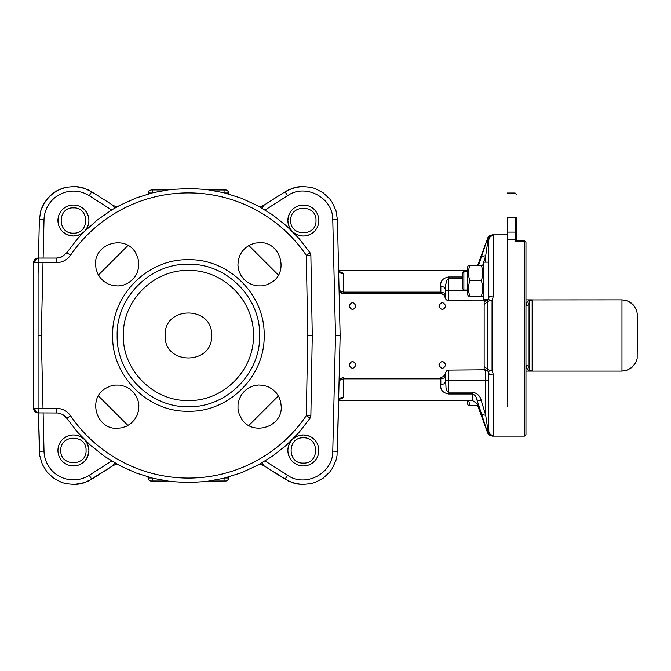 <?xml version="1.0" encoding="UTF-8"?>
<svg xmlns="http://www.w3.org/2000/svg" width="671" height="671" viewBox="0 0 671 671"><rect width="100%" height="100%" fill="white"/><g stroke="black" fill="none" stroke-linecap="round" stroke-linejoin="round"><path stroke-width="1.01" d="M516.704 240.545L515.118 239.472L515.118 241.199L524.412 241.199L524.412 436.133L525.963 434.59L525.963 242.65A1.552 1.451 180 0 0 524.412 241.199L524.412 240.713L516.871 240.713L516.46 240.201L515.118 241.199L516.821 240.654M516.821 240.663L516.67 217.807C516.67 187.838 516.67 187.838 516.67 217.807C516.67 187.838 516.67 187.838 516.67 217.807L516.67 231.738M516.67 226.555L516.67 232.091L516.217 232.091M525.963 302.839L525.963 307.142M525.963 248.513L525.963 258.419M525.963 269.792L525.963 280.738M525.963 390.237L525.963 412.556M507.377 406.66L507.377 236.67L507.377 406.66M516.217 217.807L515.118 217.807C515.118 185.842 515.118 185.842 515.118 217.807L507.377 217.807C507.377 185.842 507.377 185.842 507.377 217.807L507.377 236.67M468.526 296.23L467.536 294.519L467.536 266.957L468.526 265.255M469.91 265.255C468.039 270.421 468.039 275.58 469.91 280.738C468.039 285.905 468.039 291.063 469.91 296.23C468.039 296.23 468.039 296.23 469.91 296.23C468.039 296.23 468.039 296.23 469.91 296.23L481.275 296.23C483.137 291.063 483.137 285.905 481.275 280.738C483.137 275.58 483.137 270.421 481.275 265.255C483.137 265.255 483.137 265.255 481.275 265.255C483.137 265.255 483.137 265.255 481.275 265.255L469.91 265.255C468.039 265.255 468.039 265.255 469.91 265.255C468.039 265.255 468.039 265.255 469.91 265.255M481.275 296.23C483.137 296.23 483.137 296.23 481.275 296.23C483.137 296.23 483.137 296.23 481.275 296.23M469.91 280.738L481.275 280.738M462.327 280.738L462.327 288.48L463.879 290.031L463.879 271.453L462.327 272.996L462.327 280.738M488.379 299.325L483.64 299.325L483.64 262.16L488.597 262.16L488.597 298.863M468.526 405.72L467.536 404.017L467.536 400.52M468.685 400.52L469.91 405.72C468.039 405.72 468.039 405.72 469.91 405.72C468.039 405.72 468.039 405.72 469.91 405.72L477.727 405.72M531.575 299.929L621.967 299.87L621.967 371.105L626.462 370.434L631.788 367.591L635.622 362.919L637.156 358.641L637.45 315.353L636.787 310.866L633.936 305.531L630.572 302.478L626.462 300.541L621.967 299.87L627.888 301.053L632.912 304.408M530.937 370.853L529.713 369.906L529.058 368.002A3.095 2.6 180 0 0 525.963 365.401C526.71 369.235 528.773 371.138 532.153 371.105L621.967 371.105L627.888 369.922L632.912 366.567M529.058 364.907L529.058 302.973L529.964 300.776L532.153 299.87C528.782 299.836 526.718 301.74 525.963 305.573A3.095 2.6 180 0 0 529.058 302.973L529.713 301.061L531.482 299.945M529.058 312.258L529.058 368.002L529.578 369.729L531.575 371.046M531.449 371.021L531.004 370.878M481.317 400.78L476.947 399.958L487.683 432.87L488.245 432.619L485.703 415.282L481.317 400.78C480.369 396.184 477.458 393.298 472.585 392.132L448.538 392.132L448.538 393.986C442.717 392.778 440.151 389.734 440.839 384.852C440.151 389.734 442.717 392.778 448.538 393.986L472.585 393.986C475.018 394.917 476.469 396.913 476.947 399.958L476.93 399.866M445.452 297.991L445.46 297.865C444.982 295.29 443.439 293.898 440.83 293.68L443.984 294.921L446.039 299.61L447.96 300.818L484.152 300.868L484.152 370.107L485.703 370.107L485.703 380.172L448.538 380.172L448.538 392.132L446.911 390.832L446.022 388.165L445.443 375.953L444.001 378.025L440.805 378.847L440.839 384.852L443.959 383.862L445.779 381.019L448.538 380.172L448.538 370.107L446.349 371.013L444.563 375.399L442.516 376.976L440.813 377.295L440.805 378.847L343.695 378.847L340.44 379.694L339.056 381.833L337.421 451.256L340.147 335.601L337.421 219.719L339.056 289.142L340.44 291.281L343.695 292.128L343.242 273.86L342.386 272.703L339.367 271.663M445.46 297.865L445.77 284.345L446.911 280.134L448.538 278.842L448.538 276.989C442.709 278.188 440.142 281.233 440.839 286.123L440.847 293.277M445.443 295.022L444.001 292.95L440.805 292.128L343.695 292.128L343.695 293.68L440.813 293.68M440.839 286.123L443.959 287.113L445.46 289.411L445.443 294.603M445.443 375.953L445.46 373.11C444.982 375.685 443.439 377.077 440.83 377.295L440.847 377.698M443.984 294.921L442.516 293.999M445.754 306.068C443.481 310.463 441.208 310.463 438.935 306.068C441.208 301.673 443.481 301.673 445.754 306.068M445.754 364.907C443.481 369.302 441.208 369.302 438.935 364.907C441.208 360.512 443.481 360.512 445.754 364.907M484.152 369.805L448.538 370.107M484.152 301.271L485.703 300.868L484.152 300.868L484.152 304.424L487.683 301.656L488.245 299.543L484.152 301.732M487.809 370.92L485.703 370.107L488.253 371.44L487.683 369.318L484.152 366.551L484.152 369.243L488.245 371.432L488.798 373.202A4.647 1.828 0 0 0 493.445 375.022L492.313 370.803M485.955 428.064L481.333 414.527L485.703 415.282L485.703 380.172L487.892 380.625L488.798 381.715M483.657 262.16L485.703 255.693L488.245 238.356L487.683 238.104L478.599 265.255M485.703 370.107L486.165 370.14M486.165 300.834L487.918 299.937M484.152 301.178L487.892 299.962M487.892 371.013L486.307 370.166M488.798 373.202L488.798 430.782L488.245 432.619L492.053 435.924L493.445 435.395L493.445 375.022M485.703 262.16L485.703 255.693L481.333 256.448M488.798 240.092L488.798 269.901L488.798 240.193L488.186 238.666M487.851 370.971L488.245 371.432L492.053 370.384A4.647 1.61 180 0 1 487.683 369.318L487.683 301.656A4.647 1.61 0 0 1 492.053 300.591L488.245 299.543L487.867 299.987M489.151 238.431A4.647 4.613 180 0 1 493.445 235.58L492.053 235.051L493.445 235.58C490.618 235.856 489.075 237.391 488.798 240.193L488.798 297.773L488.245 299.543M488.798 297.773A4.647 1.828 0 0 1 493.445 295.953L493.445 235.58M492.053 370.384L492.053 300.591L493.445 295.953M488.798 401.073L488.798 430.782A4.647 4.613 0 0 0 493.445 435.395M488.245 238.356L492.053 235.051A4.647 4.638 180 0 0 487.683 238.104L477.727 265.255M253.428 335.483C254.326 370.241 223.149 401.417 188.4 400.52C153.642 401.417 122.466 370.241 123.363 335.483C122.466 300.734 153.642 269.557 188.4 270.455C223.149 269.557 254.326 300.734 253.428 335.483M211.608 335.483C213.042 305.548 163.749 305.548 165.183 335.483C163.749 365.427 213.042 365.427 211.608 335.483M34.33 260.13L33.55 262.713L38.364 262.655L33.55 262.713L33.55 408.262L34.33 410.845A4.647 4.647 0 0 0 34.909 411.549L33.55 408.262L34.33 410.845M57.396 190.463L65.808 187.318L74.741 186.479L83.59 188.006L91.734 191.789L87.784 189.625L79.22 186.949L74.741 186.479L65.808 187.318L61.497 188.61L53.571 192.837L47.029 198.985L42.323 206.626L40.763 210.845L39.371 219.719L40.763 210.845L44.429 202.65L50.099 195.697L57.396 190.463L53.571 192.837L47.029 198.985L42.323 206.626L40.763 210.845L39.371 219.719L38.473 258.067L34.909 259.425L38.197 258.067L38.088 262.655L37.199 262.655M38.088 407.112L38.088 408.22M38.079 274.489L38.079 335.483L38.088 262.655L56.49 262.655C62.403 262.487 67.1 260.004 70.572 255.198L70.497 255.307M192.049 188.425L170.644 189.457L153.047 192.694L135.978 198.037L119.69 205.418L111.906 209.83L97.22 220.046L83.883 231.965L77.786 238.507L66.832 252.648L70.572 255.198A142.579 142.579 0 0 1 306.328 255.357L307.746 335.483L306.328 415.617A142.579 142.579 0 0 1 70.572 415.777C67.1 410.971 62.403 408.488 56.49 408.32L38.088 408.32L38.079 396.469M186.53 482.583L187.402 482.592L186.53 482.583M59.853 257.63L62.386 256.624L56.599 258.067L38.197 258.067A4.647 4.647 0 0 0 33.55 262.713L34.909 259.425A4.647 4.647 0 0 0 33.55 262.713L33.55 408.262L38.088 408.32L38.197 412.908L58.1 413L62.386 414.342L66.832 418.327L65.557 416.75M37.291 258.15L38.197 258.067A4.647 3.321 90 0 0 34.875 262.671L42.189 262.655M339.358 399.312L342.386 398.272L343.242 397.115C340.465 397.358 338.922 398.792 338.595 401.409L337.018 455.735L336.028 460.13L332.371 468.324L329.763 471.99L323.221 478.138L315.295 482.365L310.983 483.657L302.051 484.496L293.202 482.969L285.058 479.186L263.686 465.573L262 462.856M341.942 293.336A4.647 4.647 0 0 0 341.95 293.336L340.449 292.355L343.695 293.68L440.83 293.68M343.242 273.86C340.465 273.617 338.922 272.183 338.595 269.566L339.392 271.923M339.165 380.943L340.449 378.62L339.056 381.833M343.242 397.115L343.695 377.295L340.449 378.62A4.647 4.647 0 0 0 339.442 380.088M151.176 481.04L149.012 480.151L148.081 478.004L148.626 479.698L150.581 480.981L167.113 481.04L151.176 481.04M225.02 477.962L228.71 478.004L228.165 479.698L226.211 480.981L209.688 481.04L226.211 480.981L228.165 479.698L228.652 476.98M225.615 189.935L227.779 190.824L228.71 192.971L228.165 191.277L226.211 189.994L209.688 189.935L225.615 189.935M151.176 189.935L167.113 189.935L151.176 189.935L149.012 190.824L151.176 189.935M151.772 193.013L148.081 192.971L149.012 190.824L148.148 192.376L148.14 193.994M116.796 206.987L113.105 205.401L91.734 191.789L113.105 205.401L114.791 208.119M44.018 451.147L39.371 451.256L38.473 412.908L39.774 455.735L42.323 464.349L47.029 471.99L53.571 478.138L61.497 482.365L65.808 483.657L74.741 484.496L79.22 484.026L87.784 481.35L113.105 465.573L91.734 479.186L89.235 475.269A29.423 29.423 0 0 1 44.018 451.147L43.12 412.908M339.056 289.142L340.449 292.355A4.647 4.647 0 0 1 339.442 290.887M285.058 191.789L289.008 189.625L297.572 186.949L302.051 186.479L310.983 187.318L315.295 188.61L323.221 192.837L329.763 198.985L332.371 202.65L336.028 210.845L337.421 219.719L336.028 210.845L332.371 202.65L329.763 198.985L323.221 192.837L315.295 188.61L310.983 187.318L302.051 186.479L293.202 188.006L285.058 191.789L263.686 205.401L285.058 191.789L287.557 195.706C305.565 183.007 333.286 197.794 332.774 219.828L337.421 219.719M349.13 306.068C351.394 301.673 353.667 301.673 355.94 306.068C353.667 310.463 351.394 310.463 349.13 306.068M349.13 364.907C351.394 360.512 353.667 360.512 355.94 364.907C353.667 369.302 351.394 369.302 349.13 364.907M188.492 482.592L170.644 481.518L153.047 478.28L135.978 472.938L119.69 465.557L104.408 456.255L90.375 445.175L77.786 432.468L66.832 418.327L77.786 432.468L90.375 445.175L104.408 456.255L119.69 465.557L135.978 472.938L153.047 478.28L170.644 481.518L188.492 482.592L206.349 481.493L223.938 478.23L240.998 472.862L257.278 465.464L272.543 456.146L286.567 445.041L299.14 432.317L310.069 418.159A4.647 4.647 0 0 0 310.656 416.951L310.069 418.159L306.328 415.617L310.874 415.626L310.656 416.951A4.647 4.647 0 0 0 310.874 415.626L312.275 335.567L310.874 255.349A4.647 4.647 0 0 0 310.656 254.024L310.874 255.349L306.328 255.357L310.069 252.816L310.656 254.024A4.647 4.647 0 0 0 310.069 252.816L299.14 238.658L286.567 225.934L272.543 214.829L257.278 205.511L240.998 198.113L223.938 192.745L206.349 189.482L188.4 188.383L206.349 189.482L223.938 192.745L240.998 198.113L257.278 205.511L272.543 214.829L286.567 225.934L299.14 238.658L310.069 252.816M259.996 463.988L263.686 465.573L289.008 481.35L297.572 484.026L303.367 484.521M224.064 192.77L224.064 189.935M152.728 192.77L152.728 189.935M152.728 478.205L152.728 481.04M224.064 478.205L224.064 481.04M259.627 335.483C260.608 373.546 226.454 407.7 188.4 406.718C150.338 407.7 116.184 373.546 117.165 335.483C116.184 297.429 150.338 263.275 188.4 264.257C226.454 263.275 260.608 297.429 259.627 335.483M262 208.119L263.686 205.401L259.996 206.987M114.791 462.856L113.105 465.573L116.796 463.988M56.523 259.409L56.49 262.655L56.599 258.067L58.612 257.899M64.642 415.877L62.386 414.342M38.088 408.32L38.071 335.483L38.088 408.32M117.224 428.333C96.247 429.482 87.398 398.591 105.557 388.383L110.044 386.202L115.06 385.087L119.723 385.12L124.89 386.379L129.444 388.744L133.177 391.981L136.138 396.066L138.1 400.805L138.88 405.67L138.52 410.719L136.976 415.601L134.46 419.811L131.004 423.393L126.769 426.119L122.063 427.788L117.224 428.333M95.55 264.315C94.401 243.338 125.292 234.489 135.5 252.648L137.681 257.136L138.796 262.151L138.763 266.806L137.505 271.981L135.139 276.527L131.902 280.268L127.817 283.229L123.078 285.192L118.213 285.972L113.164 285.611L108.283 284.068L104.072 281.552L100.491 278.096L97.765 273.86L96.096 269.155L95.55 264.315M259.568 242.642C280.545 241.493 289.394 272.384 271.235 282.592L266.748 284.772L261.74 285.888L257.077 285.854L251.902 284.596L247.356 282.231L243.615 278.993L240.654 274.909L238.691 270.17L237.911 265.305L238.272 260.256L239.815 255.374L242.332 251.164L245.787 247.582L250.023 244.848L254.728 243.187L259.568 242.642M281.241 406.66C282.39 427.637 251.499 436.486 241.292 418.327L239.111 413.839L237.995 408.824L238.029 404.16L239.287 398.993L241.661 394.439L244.89 390.707L248.975 387.746L253.713 385.783L258.578 385.003L263.628 385.364L268.509 386.907L272.72 389.423L276.301 392.879L279.035 397.115L280.696 401.82L281.241 406.66M340.147 335.601L339.652 335.391A4.647 4.152 90 0 1 339.652 335.584L340.147 335.601M33.684 408.278L33.55 408.262A4.647 4.647 0 0 0 33.642 409.167M308.635 335.475L311.789 335.416A4.647 4.169 90 0 1 311.789 335.559L307.746 335.483L311.789 335.559M66.832 252.648L62.386 256.624M56.599 412.908L56.666 408.329M59.065 413.16L58.612 413.076M310.816 416.305L310.816 416.297A4.647 4.647 0 0 1 310.656 416.951M34.875 408.303A4.647 3.321 90 0 0 38.197 412.908L34.909 411.549A4.647 4.647 0 0 0 35.613 412.128M209.688 189.935L219.744 189.935M157.048 189.935L167.113 189.935M85.393 440.629L87.733 444.529L88.916 450.451L87.733 456.381L85.393 460.281M77.928 465.271L68.928 465.271M63.602 438.49C70.153 433.827 76.704 433.827 83.254 438.49M83.254 232.485L79.354 234.825L73.433 236.007L67.503 234.825L63.602 232.485M58.612 225.02L58.612 216.02M85.393 210.694C90.057 217.245 90.057 223.795 85.393 230.346M291.399 230.346L289.058 226.446L287.876 220.516L289.058 214.594L291.399 210.694M298.863 205.703L307.863 205.703M313.189 232.485C306.639 237.148 300.088 237.148 293.537 232.485M293.537 438.49L297.438 436.15L303.367 434.967L309.289 436.15L313.189 438.49M318.18 445.955L318.18 454.955M291.399 460.281C286.735 453.73 286.735 447.18 291.399 440.629M38.364 262.655L38.079 274.649M148.065 477.089L148.081 478.004L151.772 477.962M228.727 193.885L228.71 192.971L225.02 193.013M303.367 437.819C319.664 437.039 319.664 463.871 303.367 463.091C287.062 463.871 287.062 437.039 303.367 437.819M303.367 434.967A15.483 15.483 0 0 0 287.876 450.451A15.483 15.483 0 0 0 303.367 465.942A15.483 15.483 0 0 0 318.851 450.451A15.483 15.483 0 0 0 303.367 434.967M290.728 220.516C289.947 204.219 316.779 204.219 315.999 220.516C316.779 236.821 289.947 236.821 290.728 220.516M287.876 220.516A15.483 15.483 0 0 0 303.367 236.007A15.483 15.483 0 0 0 318.851 220.516A15.483 15.483 0 0 0 303.367 205.032A15.483 15.483 0 0 0 287.876 220.516M73.433 233.156C57.127 233.936 57.127 207.104 73.433 207.884C89.729 207.104 89.729 233.936 73.433 233.156M73.433 236.007A15.483 15.483 0 0 0 88.916 220.516A15.483 15.483 0 0 0 73.433 205.032A15.483 15.483 0 0 0 57.941 220.516A15.483 15.483 0 0 0 73.433 236.007M86.064 450.451C86.844 466.756 60.013 466.756 60.793 450.451C60.013 434.154 86.844 434.154 86.064 450.451M88.916 450.451A15.483 15.483 0 0 0 73.433 434.967A15.483 15.483 0 0 0 57.941 450.451A15.483 15.483 0 0 0 73.433 465.942A15.483 15.483 0 0 0 88.916 450.451M38.071 335.483L41.292 335.483L43.011 262.655M516.67 232.091L515.118 232.091L515.118 239.472L507.377 239.472M515.118 217.807L515.118 232.091L507.377 232.091M529.058 302.973L529.964 300.776L532.153 299.87L532.153 371.105L525.963 371.105M476.947 399.958C476.947 404.781 476.947 404.781 476.947 399.958M472.585 392.132L472.585 400.52L338.729 400.52M448.538 393.206L448.538 393.986M448.538 277.769L448.538 276.989L462.327 276.989M445.46 289.411L446.458 290.409L448.538 290.803L448.538 278.842L462.327 278.842M472.585 393.206L472.585 393.986M487.683 433.08L487.683 432.87A4.647 4.638 0 0 0 492.053 435.924L487.683 433.08L476.947 403.581L472.585 400.52M448.538 300.868L448.538 290.803L467.536 290.803M482.709 265.33L483.64 262.21M485.703 299.325L485.703 300.868M492.053 235.051L487.683 237.895M332.774 219.828L335.5 335.483L332.774 451.147C333.286 473.181 305.565 487.968 287.557 475.269L285.058 479.186M287.557 475.269L265.137 460.985M332.774 451.147L337.421 451.256M73.433 484.521L83.59 482.969L91.734 479.186M39.371 219.719L44.018 219.828A29.423 29.423 0 0 1 89.235 195.706L111.654 209.989M91.734 191.789L89.235 195.706M112.644 335.483C111.596 375.97 147.914 412.288 188.4 411.239C228.878 412.288 265.196 375.97 264.148 335.483C265.196 295.005 228.878 258.687 188.4 259.736C147.914 258.687 111.596 295.005 112.644 335.483M265.137 209.989L287.557 195.706M339.652 335.391L335.5 335.483L339.652 335.584M66.832 418.327L70.572 415.777A142.579 142.579 0 0 0 306.328 415.617M312.275 335.408L311.789 335.416M56.523 411.566L56.49 408.32M278.39 395.907L248.815 425.481M127.976 425.481L98.402 395.907M248.815 245.494L278.39 275.068M43.12 258.067L44.018 219.828M43.011 408.32L41.292 335.483M111.654 460.985L89.235 475.269M98.402 275.068L127.976 245.494M507.377 193.03L515.118 193.03L516.67 194.573M524.412 240.713L525.963 242.265M492.053 436.133L524.412 436.133M483.64 294.519L482.659 296.23M483.64 266.957L482.659 265.255M467.536 290.031L463.879 290.031M467.536 271.453L463.879 271.453M530.3 300.491L531.18 300.029M525.963 299.87L532.153 299.87M445.443 292.254L445.443 293.193L445.443 292.254M507.377 234.833L492.053 234.833M338.595 401.409L339.392 399.052M467.536 270.455L338.729 270.455M34.909 259.425A4.647 4.647 0 0 1 38.197 258.067A4.647 4.647 0 0 0 33.55 262.713M37.291 412.824A4.647 4.647 0 0 0 38.197 412.908M33.55 408.262A4.647 4.647 0 0 0 34.909 411.549"/></g></svg>
